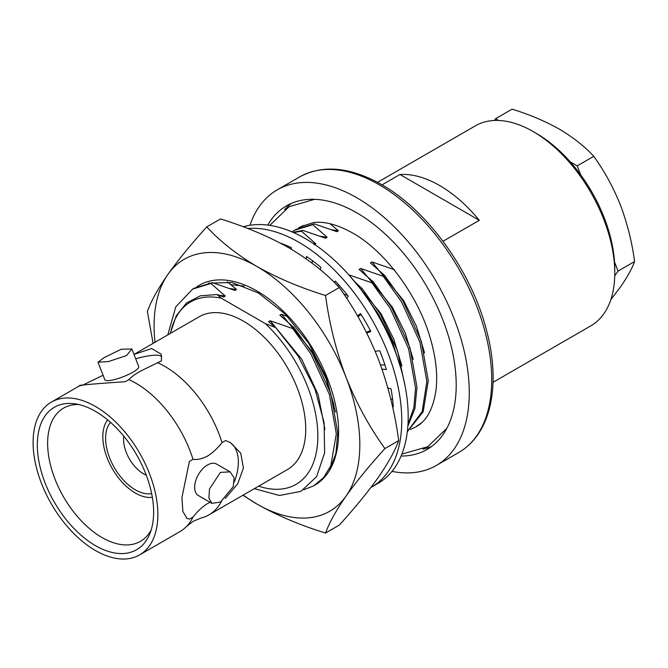 <?xml version="1.0" encoding="UTF-8"?>
<svg xmlns="http://www.w3.org/2000/svg" width="668" height="668" viewBox="0 0 668 668"><rect width="100%" height="100%" fill="white"/><g stroke="black" fill="none" stroke-linecap="round" stroke-linejoin="round"><path stroke-width="1" d="M225.258 498.437L237.658 483.891L243.436 468.009L240.731 453.205L230.61 442.775L225.609 440.513L222.018 442.592C217.593 448.286 212.758 452.779 207.506 456.06C202.27 458.841 197.436 459.935 192.994 459.35A88.218 50.935 -120 0 0 135.838 383.181A88.218 50.935 -120 0 0 128.899 379.624C131.003 377.253 134.569 374.573 139.595 371.583L161.522 360.787L161.205 354.165L151.678 348.546L134.001 354.416M103.081 375.266L83.275 384.835M139.587 554.908A88.218 50.935 -120 0 0 153.114 484.216A88.218 50.935 -120 0 0 95.482 406.478A88.218 50.935 -120 0 0 51.369 402.103A88.218 50.935 -120 0 0 37.851 472.802A88.218 50.935 -120 0 0 95.482 550.541A88.218 50.935 -120 0 0 139.587 554.908L179.942 531.611A88.218 50.935 -120 0 0 186.481 526.509A88.218 50.935 -120 0 0 192.994 517.065C197.461 511.321 202.304 506.828 207.506 503.589L210.044 502.294M126.469 355.593L108.441 361.555L98.004 362.181L104.2 357.58L121.275 349.222L131.905 349.022L126.469 355.593M98.004 362.181L104.818 379.75A18.186 3.841 -21.2 0 0 115.339 379.349A18.186 3.841 -21.2 0 0 132.907 372.176A18.186 3.841 -21.2 0 0 138.727 366.598L131.905 349.022M220.382 502.111L211.873 503.346L208.9 498.094L209.501 489.018L220.382 472.41L230.059 471.85L234.117 477.72L233.257 486.663L220.382 502.111M230.059 471.85L216.599 464.076A18.186 10.496 120 0 0 207.506 464.978A18.186 10.496 120 0 0 195.624 481.002A18.186 10.496 120 0 0 198.413 495.572L211.873 503.346M493.009 382.33L590.863 325.834A115.472 66.666 -120 0 0 614.777 272.978L614.777 269.204A110.855 64.003 -120 0 0 536.396 133.441L533.131 131.554A115.472 66.666 -120 0 0 475.391 125.834L377.537 182.331M614.777 272.978A115.472 66.666 -120 0 0 533.131 131.554L536.396 133.441M135.938 453.63A13.853 7.999 -120 0 0 137.257 455.91M123.764 436.171A28.173 16.266 -120 0 0 143.495 473.796A28.173 16.266 -120 0 0 146.292 475.182M110.496 422.31A42.034 24.265 -120 0 0 109.168 456.687A42.034 24.265 -120 0 0 135.328 489.819A42.034 24.265 -120 0 0 151.661 493.602M107.64 419.871A45.958 26.536 -120 0 0 106.963 457.438A45.958 26.536 -120 0 0 135.328 493.026A45.958 26.536 -120 0 0 152.346 497.293M78.791 404.549A76.903 44.397 -120 0 0 64.086 407.839A76.903 44.397 -120 0 0 51.636 469.287A76.903 44.397 -120 0 0 102.012 537.531A76.903 44.397 -120 0 0 140.981 541.03A76.903 44.397 -120 0 0 151.185 529.941M95.482 411.363A82.239 47.478 -120 0 0 74.733 403.798A82.239 47.478 -120 0 0 38.293 457.672A82.239 47.478 -120 0 0 95.482 545.656A82.239 47.478 -120 0 0 149.799 533.832A82.239 47.478 -120 0 0 95.482 411.363M401.084 456.044A140.639 81.195 -120 0 0 427.077 449.455A140.639 81.195 -120 0 0 448.637 336.755A140.639 81.195 -120 0 0 356.762 212.825A140.639 81.195 -120 0 0 286.447 205.861A140.639 81.195 -120 0 0 267.734 225.083M291.515 203.331A140.639 81.195 -120 0 0 284.651 209.593M391.991 471.383A159.118 91.867 -120 0 0 436.321 465.454A159.118 91.867 -120 0 0 460.711 337.958A159.118 91.867 -120 0 0 356.762 197.745A159.118 91.867 -120 0 0 277.203 189.862A159.118 91.867 -120 0 0 249.907 225.291M382.038 184.852L399.957 174.507A115.472 66.666 60 0 1 439.636 185.529A115.472 66.666 60 0 1 479.307 220.315L443.001 241.273M192.994 459.35L189.403 461.421L181.921 497.618L182.865 511.412L186.965 518.368L189.403 519.136L192.994 517.065M186.481 526.509L193.302 521.232L201.285 517.959A88.218 50.935 -120 0 0 208.975 514.853A88.218 50.935 -120 0 0 221.442 501.451M208.975 514.853L287.457 469.537A88.218 50.935 -120 0 0 300.984 398.846A88.218 50.935 -120 0 0 243.352 321.108A88.218 50.935 -120 0 0 199.239 316.732L133.992 354.407M222.018 442.592A88.218 50.935 -120 0 0 164.862 366.415A88.218 50.935 -120 0 0 157.932 362.858M194.121 288.225L212.366 282.656L210.946 283.483L225.25 296.058L223.621 297.001L216.991 294.513L200.325 295.824L186.472 303.055L176.235 315.83L170.282 333.457M167.793 334.893L175.784 306.863L192.685 289.052L210.946 283.483M292.993 232.305L302.896 230.393L301.477 231.211L315.78 243.787L314.152 244.73M293.553 232.556L301.477 231.211M291.966 231.863L295.957 229.425L314.219 223.855L312.791 224.682L327.103 237.257L325.466 238.2L302.896 230.393M294.538 230.251L312.791 224.682M301.109 226.92L303.138 225.433M421.391 422.894L415.671 426.986L410.494 429.449M407.864 426.101L414.903 408.616L416.957 387.181L410.035 347.928L391.632 307.531L373.37 282.005L359.067 269.429L360.695 268.486L383.265 276.293L384.693 275.475L402.946 300.992L421.349 341.39L428.271 380.651L423.186 411.747L407.313 431.753M383.265 276.293L401.518 301.819L419.93 342.216L426.852 381.478L422.143 411.597L407.33 431.595M373.37 282.005L371.951 282.823L390.204 308.349L408.607 348.746L415.538 388.008L413.851 407.731L407.981 424.297M360.753 289.286L362.056 288.534L380.309 314.06L397.51 350.8L405.334 387.281M362.39 291.465L378.89 314.887L392.266 341.473L401.009 368.961M254.349 488.65L279.466 495.497L300.959 491.339L316.599 476.635L324.615 452.879L324.114 422.627L315.012 389.177L298.262 356.244L275.667 327.579L268.536 321.7L270.164 320.757L292.734 328.564L294.154 327.738L312.415 353.263L330.819 393.661L337.741 432.922L335.895 453.447L329.483 470.456M292.734 328.564L310.987 354.082L329.399 394.479L336.321 433.741L330.81 465.821L323.546 477.662L313.818 485.786L303.798 489.744M275.667 327.579L265.271 323.579L221.425 298.262L216.991 294.513M170.449 333.357A105.352 60.83 60 0 1 221.425 298.262M265.271 323.579A105.352 60.83 60 0 1 317.768 440.045A105.352 60.83 60 0 1 258.666 486.162M229.934 288.568L236.572 289.52L234.936 290.463L212.366 282.656M294.154 327.738L279.85 315.162L281.478 314.219L313.117 352.854L325.984 378.622L334.017 405.117M285.921 245.248L284.568 244.814M362.056 288.534L354.817 281.787M384.693 275.475L370.381 262.891L372.018 261.956L403.647 300.583L416.515 326.351L424.547 352.854M331.779 229.767L338.417 230.719L336.781 231.662L314.219 223.855M383.591 257.856L381.979 256.195M218.611 295.106L225.25 296.058M270.164 320.757L301.802 359.392L318.168 394.713L324.949 429.382M227.379 281.804L236.572 289.52M281.478 314.219L287.641 316.54M343.878 294.171L347.56 295.348M349.13 275.166L381.019 313.651L393.886 339.419L401.919 365.922M312.925 243.286L315.78 243.787M349.381 275.016L371.951 282.823M360.695 268.486L392.333 307.121L405.2 332.881L413.233 359.384M320.465 236.305L327.103 237.257M372.018 261.956L394.579 269.763M330.05 223.747L338.417 230.719M82.022 385.561C71.292 385.845 95.808 383.649 125.317 381.695L128.899 379.624M161.781 356.487A43.645 9.218 -21.2 0 0 135.696 358.783M186.489 518.051A43.645 25.2 120 0 0 189.403 519.136M234.343 481.929A43.645 25.2 120 0 0 229.85 442.35M422.961 449.138A140.639 81.195 -120 0 0 431.812 446.333M399.957 174.507L479.307 220.315M498.587 120.465L495.564 118.712L512.105 109.16C529.557 114.554 545.272 121.192 559.258 129.091C573.069 137.282 584.575 146.35 593.769 156.312C604.473 171.158 613.383 187.483 620.505 205.276C627.294 223.321 631.995 242.075 634.6 261.547C631.97 268.703 627.269 277.162 620.505 286.939L610.794 299.757M580.734 174.916L577.227 165.864L570.196 161.806M577.227 165.864L593.769 156.312M495.564 118.712L494.32 120.474M614.744 275.809L618.05 271.099L634.6 261.547M618.05 271.099L614.543 262.04M196.759 286.831A115.472 66.666 60 0 1 256.955 290.998A115.472 66.666 60 0 1 332.514 393.16A115.472 66.666 60 0 1 314.244 485.536M335.495 412.006L326.326 377.453L308.875 343.452L285.261 314.11L258.316 292.935L232.013 282.531L208.366 283.157M230.66 284.702L244.171 286.071M242.91 495.255L256.955 504.064C277.587 515.663 300.45 525.324 325.533 533.047L339.302 525.098C354.85 507.939 367.817 492.091 378.188 477.545C388.05 463.316 394.88 451 398.696 440.604L384.927 448.554C369.346 426.961 356.378 403.221 346.041 377.32C336.163 351.084 329.324 323.805 325.533 295.481L339.302 287.532C354.883 309.125 367.843 332.873 378.188 358.766C388.066 385.002 394.897 412.281 398.696 440.604M325.533 533.047C329.341 522.652 336.179 510.335 346.041 496.107C356.411 481.561 369.371 465.705 384.927 448.554M325.533 295.481C300.45 287.758 277.587 278.097 256.955 266.499C237.073 254.758 220.34 241.557 206.754 226.903L220.524 218.954C245.899 226.803 268.761 236.464 289.102 247.945C309.192 259.852 325.926 273.053 339.302 287.532M206.754 226.903C191.173 244.096 178.214 259.952 167.868 274.456C157.99 288.718 151.16 301.034 147.361 311.397L153.089 343.377M155.009 342.275A145.474 83.993 60 0 1 167.868 274.456A145.474 83.993 60 0 1 256.955 266.499A145.474 83.993 60 0 1 346.041 377.32A145.474 83.993 60 0 1 346.041 496.107A145.474 83.993 60 0 1 256.955 504.064A145.474 83.993 60 0 1 243.227 495.071M370.915 487.456A145.474 83.993 -120 0 0 371.633 487.047A145.474 83.993 -120 0 0 393.936 370.481A145.474 83.993 -120 0 0 298.897 242.284A145.474 83.993 -120 0 0 247.728 228.481M371.633 487.047L378.063 483.34A145.474 83.993 -120 0 0 400.366 366.765A145.474 83.993 -120 0 0 305.326 238.576A145.474 83.993 -120 0 0 243.277 226.794M381.987 369.12L386.338 369.546A133.926 77.321 -120 0 0 379.725 350.733L375.182 351.318M366.799 333.09L370.815 331.437A133.926 77.321 -120 0 0 360.511 313.593L357.522 315.897M346.659 298.337L348.253 296.233A133.926 77.321 -120 0 0 335.278 281.103L334.551 282.698M320.314 269.705L320.865 267.375A133.926 77.321 -120 0 0 306.478 256.437L306.295 258.933M291.432 249.306L291.323 247.686A133.926 77.321 -120 0 0 280.318 243.11M392.483 406.42L393.302 406.82A133.926 77.321 -120 0 0 391.022 388.885L387.857 387.933M380.459 364.811L384.943 365.07M366.423 332.338L370.356 330.56M361.046 314.428L357.981 316.699M338.451 284.543L337.799 285.971M312.34 260.578L312.148 263.2M284.543 244.688L284.685 245.448M390.68 398.721L392.642 399.673M299.656 176.903C322.97 164.37 350.257 166.925 381.52 184.552C428.13 210.746 472.309 272.602 486.905 331.837C500.608 384.058 491.815 433.173 458.766 452.495A159.118 91.867 -120 0 0 483.156 324.99A159.118 91.867 -120 0 0 379.215 184.777A159.118 91.867 -120 0 0 299.656 176.903L277.203 189.862M458.766 452.495L436.321 465.454M194.112 288.225L192.693 289.052M314.695 485.285L313.818 485.786M79.943 385.611L51.369 402.103M298.529 228.064L300.658 226.711L313.467 222.578C324.506 221.15 337.557 224.623 352.62 233.007C384.968 251.059 417.842 294.997 430.184 337.816C435.803 356.954 437.774 374.147 436.079 389.402C433.373 408.574 426.718 421.007 416.131 426.718M269.78 225.366L289.11 206.713L314.603 199.314M446.825 428.347L427.679 446.717L401.86 454.131"/></g></svg>
